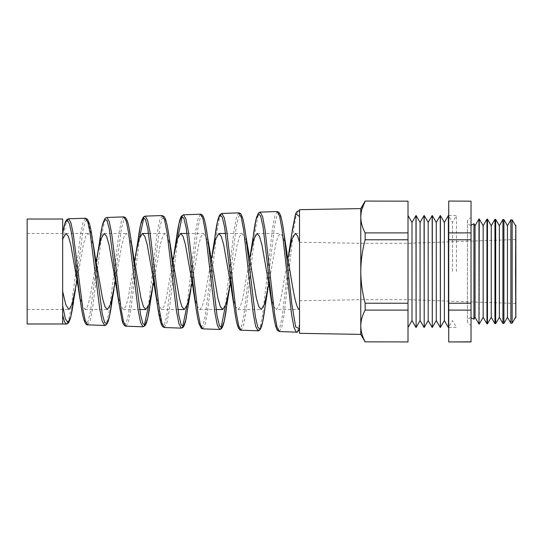 <?xml version="1.0" encoding="UTF-8"?>
<svg xmlns="http://www.w3.org/2000/svg" width="543" height="543" viewBox="0 0 543 543"><rect width="100%" height="100%" fill="white"/><g stroke="black" fill="none" stroke-linecap="round" stroke-linejoin="round"><path stroke-width="0.41" stroke-dasharray="2.71 2.04" d="M473.937 319.236L473.937 223.764M27.15 219.019L27.15 323.981M62.662 219.019L62.662 241.268L65.588 224.802L68.499 218.815M62.662 323.981L62.662 291.381M93.681 248.008L90.912 237.311L88.142 233.476L85.733 236.375L83.33 244.621L77.025 280.738M132.044 247.533L129.322 237.169L126.6 233.476L124.198 236.368L121.795 244.615L115.367 281.45M79.516 294.693L82.305 305.621L85.088 309.524L87.471 306.632L89.86 298.392L96.192 261.902M170.407 247.072L167.739 237.04L165.065 233.476L162.662 236.368L160.26 244.608L153.71 282.163M116.684 289.134L120.003 304.032L123.309 309.524L125.704 306.625L128.094 298.378L134.535 261.19M210.148 253.622L206.835 238.893L203.53 233.476L201.12 236.375L198.718 244.628L192.052 282.869M154.911 289.12L158.223 304.019L161.536 309.524L163.925 306.632L166.314 298.399L172.884 260.484M248.606 253.601L245.3 238.893L241.988 233.476L239.592 236.368L237.182 244.601L230.402 283.575M194.509 296.2L197.136 306.035L199.763 309.524L202.152 306.625L204.541 298.378L211.227 259.778M285.482 245.612L282.971 236.646L280.453 233.476L278.05 236.375L275.647 244.615L268.744 284.274M232.838 296.702L235.418 306.171L237.99 309.524L240.379 306.625L242.769 298.385L249.57 259.079M299.526 242.185L299.526 309.524L276.217 309.524L278.6 306.632L280.989 298.392L287.912 258.387M271.167 297.164L273.692 306.3L276.217 309.524M85.441 218.225L83.052 222.338L80.656 233.904L71.065 308.784L68.669 320.166L66.266 324.11M87.674 324.857L90.07 320.859L92.473 309.313L102.05 233.381L104.446 221.659L106.835 217.478M123.79 216.881L121.401 221.096L119.005 232.947L109.414 309.707L107.019 321.388L104.616 325.447M126.01 326.194L128.413 322.08L130.815 310.236L139.68 237.284M143.868 217.465L145.185 216.134M162.14 215.544L159.744 219.867L157.348 232.01L148.436 306.137M164.353 327.531L166.755 323.336L169.151 311.214L177.907 237.277M182.224 216.121L183.52 214.797M200.482 214.207L198.093 218.625L195.697 231.067L186.894 306.143M202.695 328.875L205.098 324.571L207.487 312.157L217.078 230.524L219.474 217.933L221.863 213.46M238.832 212.863L236.443 217.39L234.047 230.11L225.345 306.177M241.038 330.212L243.44 325.793L245.836 313.073L255.42 229.594L257.816 216.698L260.206 212.116M277.181 211.526L274.792 216.141L272.396 229.16L262.805 313.494L260.409 326.343L258.006 330.802M144.336 325.447L142.965 326.784M182.665 326.784L181.314 328.128M220.994 328.121L219.657 329.465M279.38 331.549L281.776 327.042L284.172 314.051L293.763 228.637L296.159 215.462L298.541 210.779M299.526 328.8L299.526 333.327M299.526 324.225L297.944 330.158L296.349 332.146M360.783 325.97C360.871 320.587 362.324 315.3 365.14 310.107L365.14 303.225C362.317 292.765 360.864 282.197 360.783 271.5L360.783 334.393M471.025 271.5L471.025 324.999L471.025 271.5M515.551 225.718L515.551 317.282M515.85 225.202L515.85 317.798M512.137 323.2L512.137 219.8M507.454 225.718L507.454 317.282M510.888 219.772L510.888 323.228M503.911 323.411L503.911 219.589M499.356 225.718L499.356 317.282M502.913 219.562L502.913 323.438M495.691 323.628L495.691 219.372M491.259 225.718L491.259 317.282M494.938 219.352L494.938 323.648M487.471 323.845L487.471 219.155M483.161 225.718L483.161 317.282M486.962 219.141L486.962 323.859M479.252 324.056L479.252 218.944M475.064 225.718L475.064 317.282M478.987 218.938L478.987 324.062M452.475 271.5L452.475 222.447L452.475 271.5M448.498 327.443L448.498 215.557M456.453 271.5L456.453 215.557L456.453 271.5M448.728 271.5L448.728 327.443L448.728 271.5M444.378 320.553L444.378 222.447M440.4 327.443L440.4 215.557M448.355 327.443L448.355 215.557M436.28 320.553L436.28 222.447M432.303 327.443L432.303 215.557M440.258 327.443L440.258 215.557M428.183 320.553L428.183 222.447M424.205 327.443L424.205 215.557M432.16 327.443L432.16 215.557M420.085 320.553L420.085 222.447M416.108 327.443L416.108 215.557M424.063 327.443L424.063 215.557M411.988 320.553L411.988 222.447M408.01 271.5L408.01 215.557L408.01 271.5M415.965 327.443L415.965 215.557M448.728 341.941L471.025 341.832L471.025 201.059M365.14 303.225L408.01 303.225L408.01 341.832L365.14 341.941M365.14 310.107L408.01 310.107M408.01 201.059L408.01 232.893L365.14 232.893L365.14 239.775L408.01 239.775L408.01 303.225M408.01 232.893L408.01 239.775M365.14 201.059L408.01 201.168M365.14 232.893C362.324 227.68 360.871 222.392 360.783 217.03L360.783 271.5C360.885 260.688 362.337 250.113 365.14 239.775M360.783 216.942L361.876 209.265M471.025 303.225L448.728 303.225L448.728 310.107L471.025 310.107M471.025 232.893L448.728 232.893L448.728 239.775L471.025 239.775M448.728 201.059L471.025 201.168M448.728 341.832L448.728 310.107M448.728 232.893L448.728 201.168M448.728 303.225L448.728 239.775M360.783 271.5L360.783 243.305L360.783 271.5M360.783 208.607L360.783 217.03M299.526 209.673L299.526 216.467M292.236 230.483L282.245 316.596L279.835 327.585L277.432 329.974L275.023 323.37L272.606 308.77M253.405 234.875L243.827 315.978L241.425 326.499L239.022 328.576L236.612 321.89L234.203 307.467M214.98 236.314L205.41 315.388L203.014 325.406L200.605 327.171L198.195 320.39L195.785 306.089M175.341 247.051L166.518 317.255L164.298 324.931L162.085 325.624L157.633 306.591M138.16 238.961L128.576 314.112L126.166 323.194L123.763 324.327L121.354 317.336L118.937 303.293M99.736 240.318L90.165 313.42L87.762 322.04L85.353 322.909L82.936 315.863L80.52 301.983M73.536 301.657L83.133 229.465L85.522 220.994L87.905 220.159L92.677 240.705M111.81 302.953L121.401 228.759L123.79 219.854L126.173 218.734L128.555 225.562L130.938 239.314M150.078 304.331L159.669 228.108L162.065 218.727L164.448 217.322L166.837 224.089L169.212 237.99M189.582 296.213L198.168 226.2L200.313 217.668L202.451 215.673L204.582 220.444L206.713 231.399M226.621 307.046L236.219 226.831L238.608 216.508L241.004 214.505L243.386 221.116L245.769 235.316M264.903 308.363L274.5 226.18L276.889 215.415L279.272 213.1L281.654 219.596L284.037 233.911M62.662 315.083L62.662 305.716M27.15 309.524L68.907 309.524M85.088 309.524L107.371 309.524M123.309 309.524L139.666 309.524M161.536 309.524L177.866 309.524M199.763 309.524L216.08 309.524M237.99 309.524L261.224 309.524M104.195 233.476L126.6 233.476M148.626 233.476L165.065 233.476M187.111 233.476L203.53 233.476M225.583 233.476L241.988 233.476M257.104 233.476L280.453 233.476M295.324 233.476L299.526 233.476M515.85 303.462L408.01 299.695L360.783 299.695L299.526 300.761M471.025 317.77C470.971 317.607 467.957 317.757 467.414 321.381L467.414 271.5L467.414 321.381C467.957 325.006 470.971 325.162 471.025 324.999M448.728 215.557L456.453 215.557L452.475 222.447L448.728 215.965M448.728 327.443L456.453 327.443L452.475 320.553L448.728 327.035M515.85 239.538L408.01 243.305L360.783 243.305L299.526 242.239M471.025 225.23C470.971 225.393 467.957 225.243 467.414 221.619L467.414 271.5L467.414 221.619C467.957 217.994 470.971 217.838 471.025 218.001M27.15 233.476L62.662 233.476M65.968 233.476L88.142 233.476"/><path stroke-width="0.81" d="M473.937 319.236L475.064 317.282L475.064 225.718L473.937 223.764L473.937 319.236L471.025 317.77M62.662 323.981L27.15 323.981L27.15 219.019L62.662 219.019L62.662 323.981L66.266 324.11L64.468 321.768L62.662 315.083M77.025 280.738L72.226 304.073L68.907 309.524L65.791 304.691L62.662 291.381L62.662 305.716L65.391 318.856L68.106 322.718L70.828 316.583L75.538 289.331M115.367 281.45L110.677 304.107L107.371 309.524L104.969 306.625L102.559 298.372L93.681 248.008M62.662 238.968L65.968 233.476L68.357 236.368L70.746 244.601L79.516 294.693M153.71 282.163L149.142 304.1L145.836 309.524L143.433 306.632L141.031 298.399L132.044 247.533M113.752 271.5L118.937 303.279L109.36 229.207L106.964 220.377L104.561 219.379L102.152 226.377L97.577 253.88L100.889 238.961L104.195 233.476L106.591 236.375L108.98 244.621L113.752 271.5M192.052 282.869L187.606 304.1L184.294 309.524L181.891 306.625L179.489 298.385L170.407 247.072M151.979 271.5L157.361 304.677L147.791 228.61L145.395 219.27L142.985 217.953L140.576 224.856L135.804 253.846L139.11 238.974L142.422 233.476L144.811 236.375L147.201 244.615L151.979 271.5M230.402 283.575L226.064 304.107L222.759 309.524L220.356 306.632L217.953 298.378L207.494 236.714L217.085 315.877L219.474 325.943L221.856 327.796L224.239 321.164L229.384 289.365M172.884 260.484L177.344 238.961L180.649 233.476L183.039 236.368L185.428 244.608L194.509 296.2M268.744 284.274L264.536 304.087L261.224 309.524L258.821 306.632L256.418 298.392L245.769 235.316L255.366 316.528L257.755 327.056L260.138 329.194L262.527 322.623L267.848 289.358M211.227 259.778L215.571 238.954L218.877 233.476L221.266 236.375L223.655 244.621L232.838 296.702M287.071 253.601L284.037 233.911L291.795 303.802L295.663 326.967L299.526 328.664L299.526 309.51C296.376 309.496 293.22 291.448 290.071 271.5L285.482 245.612M249.57 259.079L253.791 238.974L257.104 233.476L259.493 236.368L261.875 244.608L271.167 297.164M96.192 261.902L97.577 253.88M134.535 261.19L135.804 253.846M287.912 258.387L292.025 238.947L295.324 233.476L297.428 235.716L299.526 242.185L299.526 216.467L295.677 213.874L291.822 233.449L288.713 253.812M85.441 218.225L68.499 218.815L70.902 222.766L73.298 234.169L82.889 309.171L85.285 320.743L87.674 324.857L104.616 325.447L102.227 321.273L99.824 309.558L90.247 233.768L87.844 222.223L85.441 218.225L87.518 219.284L89.398 223.533C90.505 227.388 91.591 233.083 92.663 240.61L102.274 313.929L104.663 322.59L107.046 323.547L109.428 316.657L113.996 289.365M123.79 216.881L106.842 217.478L109.245 221.53L111.641 233.239L121.225 310.087L123.621 321.965L126.01 326.194L142.965 326.784L140.576 322.522L138.18 310.535L128.589 232.798L126.193 220.981L123.79 216.881L125.542 217.614L127.232 220.689C128.494 224.435 129.729 230.646 130.938 239.314L140.535 314.546L142.924 323.703L145.314 324.972L147.696 318.164L152.454 289.385M139.68 237.284L143.868 217.465M162.14 215.544L145.185 216.134L147.581 220.288L149.983 232.275L159.567 311.064L161.963 323.214L164.353 327.531L181.314 328.128L178.918 323.75L176.523 311.451L166.939 231.881L164.543 219.752L162.14 215.544L164.251 216.691L165.398 218.917C166.701 222.582 167.977 228.942 169.212 237.99L178.81 315.232L181.199 324.843L183.588 326.384L185.964 319.664L189.582 296.213M177.907 237.277L182.224 216.121M200.482 214.207L183.527 214.797L185.93 219.08L188.326 231.366L197.91 312.015L200.306 324.456L202.695 328.875L219.657 329.465L217.268 324.999L214.879 312.435L205.281 230.904L202.885 218.503L200.482 214.207L201.528 214.437L202.946 215.897L203.992 218.34C205.179 222.121 206.347 228.243 207.494 236.7L206.713 231.399M238.832 212.863L221.863 213.46L224.266 217.818L226.669 230.395L236.246 312.931L238.642 325.678L241.038 330.212L258.006 330.802L255.61 326.221L253.214 313.345L243.637 229.981L241.235 217.275L238.832 212.863L240.244 213.318L241.146 214.336L242.511 217.641C243.61 221.463 244.696 227.354 245.769 235.316L245.769 235.316M277.181 211.526L260.206 212.116L262.608 216.589L265.004 229.445L274.595 313.908L276.984 326.927L279.38 331.549L296.349 332.146L293.967 327.477L291.571 314.322L281.98 229.003L279.577 216.033L277.181 211.526L279.075 212.442L280.541 215.381C281.729 219.087 282.896 225.264 284.037 233.911L284.037 233.911M148.436 306.137L144.336 325.447M186.894 306.143L182.665 326.784M225.345 306.177L220.994 328.121M360.783 325.97C360.871 331.345 362.324 336.633 365.14 341.832L408.01 341.941L365.14 341.832C362.324 336.619 360.871 331.332 360.783 325.97L360.783 271.5C360.864 282.197 362.317 292.765 365.14 303.225L365.14 310.107C362.324 315.32 360.871 320.608 360.783 325.97L360.783 334.393L299.526 333.327L299.526 209.673L360.783 208.607L365.14 201.059L408.01 201.168L365.14 201.059M515.551 271.5L515.85 225.202L515.85 317.798L515.551 271.5M515.551 225.718L512.137 219.8L512.137 323.2L510.888 323.228L510.888 219.772L507.454 225.718L503.911 219.589L503.911 323.411L502.913 323.438L502.913 219.562L499.356 225.718L495.691 219.372L495.691 323.628L494.938 323.648L494.938 219.352L491.259 225.718L487.471 219.155L487.471 323.845L486.962 323.859L486.962 219.141L483.161 225.718L479.252 218.944L478.987 324.062L478.987 218.938L475.064 225.718M503.911 323.411L507.454 317.282L507.454 225.718M495.691 323.628L499.356 317.282L499.356 225.718M487.471 323.845L491.259 317.282L491.259 225.718M479.252 324.056L483.161 317.282L483.161 225.718M448.728 215.965L448.498 327.443L448.355 215.557L444.378 222.447L444.378 320.553L448.355 327.443M444.378 222.447L440.4 215.557L440.4 327.443L440.258 215.557L436.28 222.447L436.28 320.553L440.258 327.443M436.28 222.447L432.303 215.557L432.303 327.443L432.16 215.557L428.183 222.447L428.183 320.553L432.16 327.443M428.183 222.447L424.205 215.557L424.205 327.443L424.063 215.557L420.085 222.447L420.085 320.553L424.063 327.443M420.085 222.447L416.108 215.557L416.108 327.443L415.965 215.557L411.988 222.447L411.988 320.553L415.965 327.443M471.025 201.168L448.728 201.059L471.025 201.168L471.025 341.941L448.728 341.941L471.025 341.832M365.14 310.107L408.01 310.107L408.01 239.775L365.14 239.775L365.14 232.893L408.01 232.893L408.01 201.168M408.01 239.775L408.01 232.893M365.14 303.225L408.01 303.225M408.01 341.832L408.01 310.107M365.14 239.775C362.337 250.113 360.885 260.688 360.783 271.5L360.783 217.03C360.871 222.413 362.324 227.7 365.14 232.893M361.876 209.265L365.14 201.168C362.324 206.381 360.871 211.668 360.783 217.03L360.783 216.942M471.025 239.775L448.728 239.775L448.728 232.893L471.025 232.893M471.025 310.107L448.728 310.107L448.728 303.225L471.025 303.225M448.728 310.107L448.728 341.832M448.728 239.775L448.728 303.225M448.728 201.168L448.728 232.893M360.783 217.03L360.783 208.607M269.606 289.202L272.606 308.763L263.063 226.899L260.674 216.066L258.278 213.684L255.868 220.125L250.479 253.846M241.038 330.212C240.542 330.47 239.734 329.832 238.608 328.291L237.603 325.759C236.449 321.918 235.316 315.816 234.203 307.467L224.626 227.334L222.223 217.057L219.82 215.123L217.41 221.836L212.259 253.839M193.145 289.154L195.785 306.089L186.208 227.931L183.799 218.143L181.389 216.548L178.98 223.397L175.341 247.051M157.633 306.591L157.361 304.677M126.01 326.194L125.073 325.949C123.668 324.918 122.684 323.085 122.107 320.445L118.937 303.279M78.463 289.134L80.52 301.983L71.622 233.49L69.389 223.635L67.149 220.139L64.909 223.478L62.662 233.246C64.407 223.716 65.506 221.517 66.042 220.662L67.013 219.433L68.499 218.815M299.526 210.745L298.548 210.779L299.526 211.526M473.937 223.764L471.025 225.23M139.666 309.524L145.836 309.524M177.866 309.524L184.294 309.524M216.08 309.524L222.759 309.524M142.422 233.476L148.626 233.476M180.649 233.476L187.111 233.476M218.877 233.476L225.583 233.476M411.988 222.447L408.01 215.557M487.471 219.155L486.962 219.141M495.691 219.372L494.938 219.352M503.911 219.589L502.913 219.562M512.137 219.8L510.888 219.772M360.783 334.393L365.14 341.941M411.988 320.553L408.01 327.443M420.085 320.553L416.108 327.443M428.183 320.553L424.205 327.443M436.28 320.553L432.303 327.443M444.378 320.553L440.4 327.443M448.728 327.035L448.498 327.443M475.064 317.282L478.987 324.062M483.161 317.282L486.962 323.859M491.259 317.282L494.938 323.648M499.356 317.282L502.913 323.438M507.454 317.282L510.888 323.228M515.551 317.282L512.137 323.2M231.379 289.188L234.196 307.453M174.031 253.832L176.57 237.651C177.819 228.42 179.095 221.938 180.405 218.218L181.321 216.29L183.52 214.797M94.76 253.629L92.67 240.685M133.225 253.649L130.938 239.314M171.69 253.656L169.212 238.024M190.912 289.385L185.489 321.694L184.342 325.305L183.059 327.388L181.314 328.128M298.541 210.779L296.777 211.722L295.507 214.166L292.236 230.483M279.38 331.549L277.297 330.198L276.272 328.026C275.023 324.32 273.801 317.899 272.606 308.77L272.606 308.77M260.212 212.116L258.522 212.958L256.554 217.356C255.509 221.164 254.484 226.845 253.472 234.406M221.863 213.46L219.752 214.831L218.347 218.143C217.214 222.006 216.1 228.019 215.001 236.185M202.695 328.875L201.27 328.291L199.037 323.75C197.937 319.847 196.851 313.956 195.785 306.076L195.772 305.987M164.353 327.531L162.5 326.526L161.074 323.703C159.818 319.915 158.583 313.603 157.375 304.766M145.185 216.134L143.338 217.125L141.737 220.424C140.528 224.279 139.334 230.442 138.16 238.92M106.835 217.471L104.982 218.469L102.98 223.037C101.887 226.981 100.801 232.737 99.736 240.318M87.674 324.857C86.575 325.305 85.38 323.784 84.097 320.289C82.889 316.379 81.694 310.277 80.52 301.983L80.52 301.983M66.266 324.11L67.57 323.743L68.805 322.386L70.128 319.175C71.282 315.313 72.416 309.469 73.536 301.664M104.616 325.447L105.681 325.209L107.1 323.791L108.037 321.741C109.319 318.001 110.582 311.743 111.81 302.967M142.965 326.784L145.069 325.657L146.284 323.282C147.581 319.583 148.843 313.27 150.078 304.331M219.657 329.465L221.055 329.024L222.263 327.504L223.309 324.829C224.429 321.022 225.535 315.096 226.621 307.046M258.006 330.802C258.57 331.074 259.405 330.477 260.504 329.017L261.556 326.411C262.69 322.623 263.81 316.61 264.903 308.363M296.349 332.146C296.98 332.839 298.039 331.725 299.526 328.8"/></g></svg>
